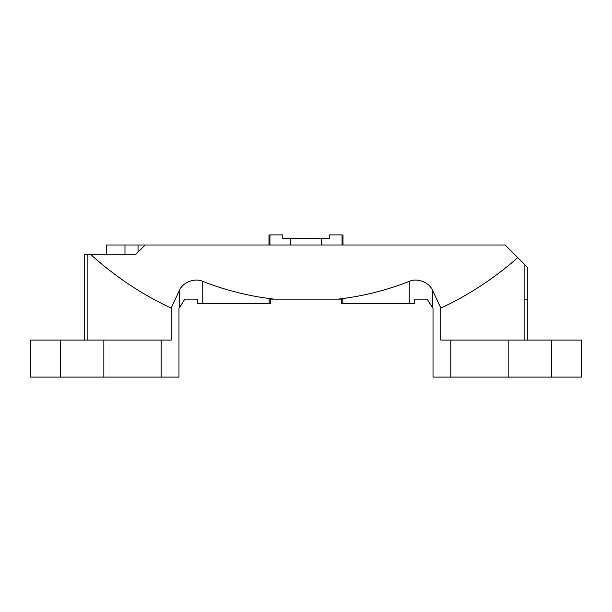 <?xml version="1.0" encoding="UTF-8"?>
<svg xmlns="http://www.w3.org/2000/svg" width="612" height="612" viewBox="0 0 612 612"><rect width="100%" height="100%" fill="white"/><g stroke="black" fill="none" stroke-linecap="round" stroke-linejoin="round"><path stroke-width="0.92" d="M524.866 340.088L524.866 264.675L527.774 267.582L527.774 340.088M524.866 264.675L517.783 257.591C494.572 278.139 468.922 294.969 440.839 308.088L440.839 340.088L581.4 340.088L581.4 377.099L433.021 377.099L433.021 308.372L427.145 299.123L414.286 299.123L414.286 303.751L342.835 303.751L342.835 299.123L338.138 299.123C362.61 296.3 386.31 290.394 409.237 281.398C417.17 277.511 429.708 282.514 432.776 290.799L432.776 307.805M342.062 244.999L342.062 234.901L343.011 235.192L343.011 244.999M106.465 254.248L106.465 244.999L505.191 244.999L517.783 257.591M145.197 244.999L135.94 254.248L90.515 254.248C114.658 276.303 141.54 294.25 171.161 308.088L171.161 340.088L161.17 340.088L161.17 377.099L178.979 377.099L178.979 308.372L184.855 299.123L197.714 299.123L197.714 303.751L269.165 303.751L269.165 299.123L338.138 299.123M179.224 307.805L179.224 290.799L171.161 308.088M179.224 290.799C182.292 282.514 194.83 277.511 202.763 281.398C225.69 290.394 249.39 296.3 273.862 299.123M440.839 308.088L432.776 290.799M84.227 340.088L84.227 254.248L90.515 254.248M269.938 244.999L269.938 234.901L282.82 234.901L282.775 238.603L290.516 238.603C294.227 238.19 317.773 238.19 321.484 238.603L329.225 238.603L329.18 234.901L342.062 234.901M321.484 238.603L321.484 244.999M290.516 238.603L290.516 244.999M269.938 234.901C268.676 235.092 268.676 235.291 269.938 235.482M269.165 303.751L270.374 303.751L270.374 299.123M342.835 303.751L341.626 303.751L341.626 299.123M161.17 340.088L30.6 340.088L30.6 377.099L161.17 377.099M103.841 340.088L103.841 377.099M508.159 340.088L508.159 377.099M124.97 244.999L124.97 254.248L135.94 254.248M527.774 299.123L524.866 299.123M87.134 254.248L87.134 340.088M409.237 303.751L409.237 281.398M202.763 281.398L202.763 303.751M450.83 340.088L450.83 377.099M60.672 340.088L60.672 377.099M551.328 340.088L551.328 377.099M138.052 252.144L138.052 244.999M268.989 235.192L268.989 244.999"/></g></svg>
